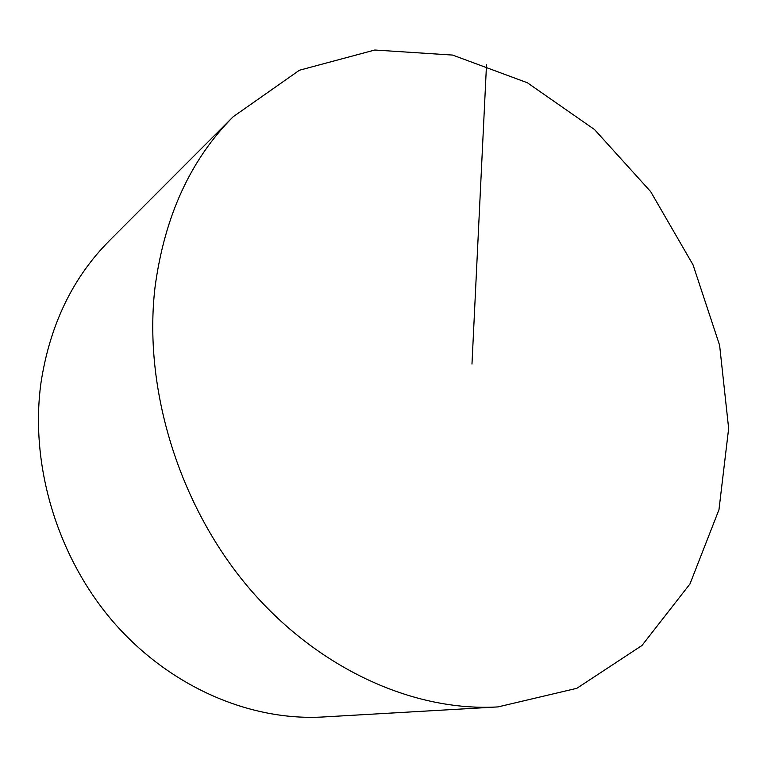 <?xml version="1.0" encoding="UTF-8"?>
<svg xmlns="http://www.w3.org/2000/svg" width="767" height="767" viewBox="0 0 767 767"><rect width="100%" height="100%" fill="white"/><g stroke="black" fill="none" stroke-linecap="round" stroke-linejoin="round"><path stroke-width="1.15" d="M498.013 706.906L323.051 716.982C250.147 721.21 169.747 686.992 113.334 621.97C57.132 556.823 29.712 464.869 40.948 383.011C49.788 325.15 72.587 277.731 109.355 240.733L233.187 116.737L299.446 70.228L374.804 50.018L452.645 55.08L527.37 82.759L594.53 129.556L650.656 191.606L693.061 264.883L719.609 345.265L728.65 428.446L718.967 509.729L689.964 583.955L641.998 645.469L576.803 688.325L498.013 706.906C413.691 711.891 317.212 668.91 247.789 586.63C178.586 504.264 143.218 388.179 154.992 287.539C164.435 216.476 190.504 159.536 233.187 116.737M486.508 64.773L471.973 364.085"/></g></svg>
